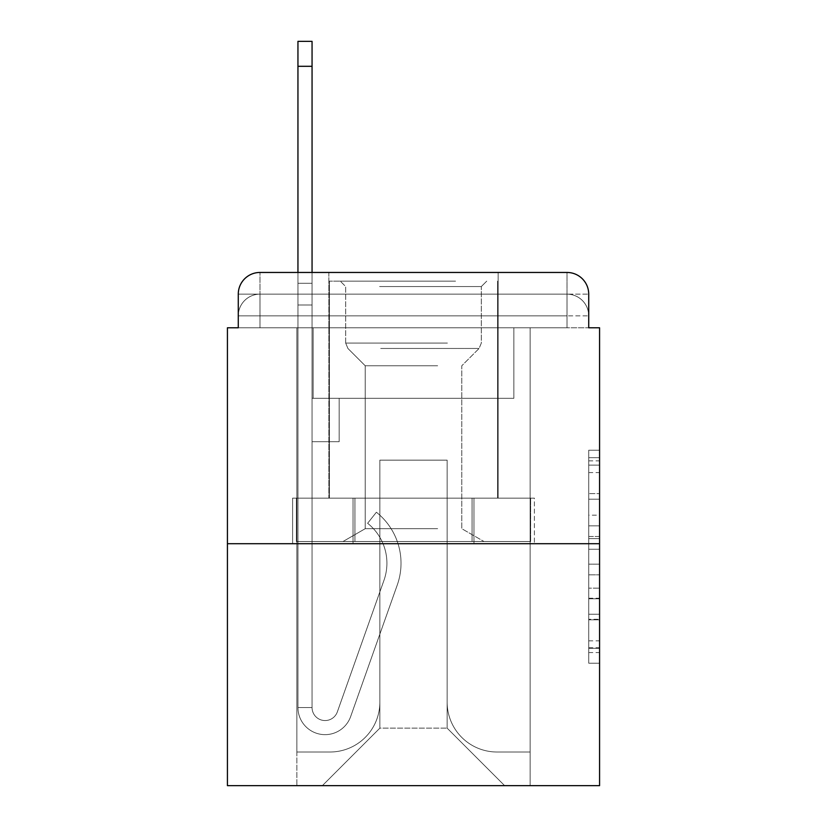 <?xml version="1.0" encoding="UTF-8"?>
<svg xmlns="http://www.w3.org/2000/svg" width="827" height="827" viewBox="0 0 827 827"><rect width="100%" height="100%" fill="white"/><g stroke="black" fill="none" stroke-linecap="round" stroke-linejoin="round"><path stroke-width="0.62" stroke-dasharray="4.13 3.1" d="M588.721 515.18L588.721 549.262L599.575 549.262L599.575 652.565L599.575 460.866L599.575 549.262L588.721 549.262L588.721 457.672L588.721 663.213L588.721 450.219L588.721 648.306L599.575 648.306L588.721 648.306L599.575 648.306L588.721 648.306L588.721 614.223L588.721 663.213L599.575 663.213L599.575 450.219L599.575 647.779L599.575 564.169L588.721 564.169L599.575 564.169L599.575 614.223L599.575 465.125L588.721 465.125L599.575 465.125L599.575 663.213L599.575 460.866L599.575 663.213L588.721 663.213L588.721 450.219L599.575 450.219L599.575 460.866L599.575 450.219L599.575 460.866L599.575 450.219L599.575 457.672L599.575 450.219L588.721 450.219L588.721 465.125L599.575 465.125L588.721 465.125L588.721 515.18L599.575 515.18M259.978 327.781L238.279 327.781L238.279 315.852L567.022 315.852L238.279 315.852L259.978 315.852L259.978 294.154L567.022 294.154L259.978 294.154L567.022 294.154L567.022 315.852L588.721 315.852L567.022 315.852L567.022 294.154L567.022 315.852L588.721 315.852L567.022 315.852L588.721 315.852L567.022 315.852L588.721 315.852L567.022 315.852L588.721 315.852L567.022 315.852L588.721 315.852L567.022 315.852L588.721 315.852L567.022 315.852L588.721 315.852L567.022 315.852L588.721 315.852L567.022 315.852L567.022 294.154L567.022 315.852L567.022 294.154L567.022 315.852L567.022 294.154L567.022 315.852L567.022 294.154L567.022 315.852L567.022 294.154L567.022 315.852L567.022 294.154L567.022 315.852L567.022 294.154L567.022 315.852L567.022 294.154L588.721 294.154L259.978 294.154L567.022 294.154L259.978 294.154L567.022 294.154L259.978 294.154L567.022 294.154L259.978 294.154L567.022 294.154L567.022 327.781L238.279 327.781L238.279 315.852L259.978 315.852L259.978 294.154L238.279 294.154A21.698 21.698 0 0 1 259.978 272.455L567.022 272.455L259.978 272.455A21.698 21.698 0 0 0 238.279 294.154L259.978 294.154A21.698 21.698 0 0 0 238.279 315.852L259.978 315.852L238.279 315.852L259.978 315.852L238.279 315.852L259.978 315.852L238.279 315.852L259.978 315.852L238.279 315.852L259.978 315.852L238.279 315.852L259.978 315.852L238.279 315.852L238.279 327.781L238.279 315.852L238.279 327.781L238.279 315.852L238.279 327.781L238.279 315.852L238.279 327.781L227.425 327.781L227.425 785.65L599.575 785.65L599.575 327.781L588.721 327.781L588.721 294.154A21.698 21.698 0 0 0 567.022 272.455A21.698 21.698 0 0 1 588.721 294.154L588.721 327.781L238.279 327.781L238.279 294.154L238.279 327.781L588.721 327.781L567.022 327.781L588.721 327.781L567.022 327.781L588.721 327.781L567.022 327.781L588.721 327.781L567.022 327.781L588.721 327.781L567.022 327.781L588.721 327.781L567.022 327.781L588.721 327.781L567.022 327.781L588.721 327.781L567.022 327.781L588.721 327.781L567.022 327.781L567.022 272.455A21.698 21.698 0 0 1 588.721 294.154A21.698 21.698 0 0 0 567.022 272.455L567.022 294.154A21.698 21.698 0 0 1 588.721 315.852A21.698 21.698 0 0 0 567.022 294.154A21.698 21.698 0 0 1 588.721 315.852A21.698 21.698 0 0 0 567.022 294.154A21.698 21.698 0 0 1 588.721 315.852A21.698 21.698 0 0 0 567.022 294.154A21.698 21.698 0 0 1 588.721 315.852A21.698 21.698 0 0 0 567.022 294.154A21.698 21.698 0 0 1 588.721 315.852L588.721 327.781L567.022 327.781L567.022 315.852L567.022 327.781L567.022 315.852L567.022 327.781L567.022 315.852L567.022 327.781L567.022 315.852L567.022 327.781L567.022 315.852L567.022 327.781L567.022 315.852L567.022 327.781L567.022 315.852L567.022 327.781L567.022 315.852L567.022 327.781L567.022 315.852L567.022 327.781L259.978 327.781L259.978 315.852L238.279 315.852L259.978 315.852L259.978 294.154A21.698 21.698 0 0 0 238.279 315.852A21.698 21.698 0 0 1 259.978 294.154A21.698 21.698 0 0 0 238.279 315.852A21.698 21.698 0 0 1 259.978 294.154A21.698 21.698 0 0 0 238.279 315.852A21.698 21.698 0 0 1 259.978 294.154A21.698 21.698 0 0 0 238.279 315.852A21.698 21.698 0 0 1 259.978 294.154L259.978 327.781L259.978 294.154L259.978 327.781L259.978 294.154L259.978 327.781L259.978 315.852L259.978 327.781L259.978 315.852L259.978 327.781L259.978 315.852L259.978 327.781L259.978 315.852L259.978 327.781L259.978 315.852L259.978 327.781L259.978 315.852L259.978 327.781L259.978 315.852L259.978 327.781L238.279 327.781L259.978 327.781M498.133 272.455L498.133 498.133L328.867 498.133L498.133 498.133L328.867 498.133L328.867 272.455L498.133 272.455L328.867 272.455L498.133 272.455L328.867 272.455L498.133 272.455L498.133 498.133L328.867 498.133L328.867 272.455M599.575 536.485L599.575 525.838L599.575 536.485L588.721 536.485L588.721 493.616L588.721 619.816L588.721 588.131L599.575 588.131L588.721 588.131L588.721 663.213L599.575 663.213L588.721 663.213L599.575 663.213L588.721 663.213L588.721 450.219L599.575 450.219L588.721 450.219L599.575 450.219L588.721 450.219L588.721 536.485L599.575 536.485M227.425 543.701L599.575 543.701M297.947 272.455L312.058 272.455L312.058 283.299L312.058 41.35L312.058 398.314L339.173 398.314L312.058 398.314L339.173 398.314L312.058 398.314L312.058 707.53A13.015 13.015 0 0 0 337.344 711.882A13.015 13.015 0 0 1 312.058 707.53A13.015 13.015 0 0 0 337.344 711.882L383.986 580.265A50.995 50.995 0 0 0 367.622 523.284A50.995 50.995 0 0 1 383.986 580.265A50.995 50.995 0 0 0 367.622 523.284L376.388 512.233A65.095 65.095 0 0 1 397.28 584.968L350.638 716.596A27.126 27.126 0 0 1 297.947 707.53L297.947 283.299L312.058 283.299L312.058 41.35L312.058 398.314L312.058 41.35L312.058 398.314L339.173 398.314L339.173 441.711L339.173 398.314L339.173 441.711L312.058 441.711L312.058 707.53L297.947 707.53L297.947 283.299L312.058 283.299L312.058 41.35L312.058 398.314L339.173 398.314L312.058 398.314L312.058 441.711L312.058 41.35L312.058 398.314L339.173 398.314L312.058 398.314L339.173 398.314L339.173 441.711L312.058 441.711L312.058 707.53L297.947 707.53L297.947 41.35L297.947 304.998L297.947 283.299L312.058 283.299L312.058 41.35L312.058 304.998L312.058 41.35L297.947 41.35L297.947 283.299L312.058 283.299L312.058 707.53A13.015 13.015 0 0 0 337.344 711.882L383.986 580.265A50.995 50.995 0 0 0 367.622 523.284L376.388 512.233A65.095 65.095 0 0 1 397.28 584.968L350.638 716.596A27.126 27.126 0 0 1 297.947 707.53L297.947 283.299L312.058 283.299L297.947 283.299L297.947 41.35L297.947 304.998L297.947 283.299L312.058 283.299L297.947 283.299L312.058 283.299L297.947 283.299L297.947 41.35L297.947 304.998L297.947 283.299L312.058 283.299L297.947 283.299L312.058 283.299L297.947 283.299L297.947 41.35L297.947 304.998L297.947 283.299L312.058 283.299L297.947 283.299L312.058 283.299L297.947 283.299L297.947 41.35L297.947 304.998L297.947 283.299L312.058 283.299L297.947 283.299L312.058 283.299L297.947 283.299L297.947 41.35L297.947 304.998L297.947 283.299L312.058 283.299L297.947 283.299L312.058 283.299L297.947 283.299L297.947 41.35L297.947 304.998L312.058 304.998L312.058 283.299L297.947 283.299L312.058 283.299L297.947 283.299L312.058 283.299L312.058 398.314L312.058 304.998L312.058 398.314L339.173 398.314L339.173 441.711L312.058 441.711L312.058 398.314L339.173 398.314L312.058 398.314L312.058 707.53A13.015 13.015 0 0 0 337.344 711.882A13.015 13.015 0 0 1 312.058 707.53L297.947 707.53L297.947 304.998L312.058 304.998L312.058 283.299L297.947 283.299L297.947 41.35L297.947 304.998L312.058 304.998L312.058 398.314L312.058 283.299L297.947 283.299L312.058 283.299L297.947 283.299L297.947 66.305L297.947 304.998L312.058 304.998L312.058 398.314L339.173 398.314L312.058 398.314L339.173 398.314L339.173 441.711L312.058 441.711L312.058 707.53L297.947 707.53L297.947 304.998L312.058 304.998L312.058 441.711L312.058 398.314L339.173 398.314L339.173 441.711L339.173 398.314L312.058 398.314L339.173 398.314L312.058 398.314L312.058 707.53A13.015 13.015 0 0 0 337.344 711.882L383.986 580.265A50.995 50.995 0 0 0 367.622 523.284A50.995 50.995 0 0 1 383.986 580.265A50.995 50.995 0 0 0 367.622 523.284L376.388 512.233A65.095 65.095 0 0 1 397.28 584.968L350.638 716.596A27.126 27.126 0 0 1 297.947 707.53L297.947 304.998L312.058 304.998L312.058 398.314L339.173 398.314L339.173 441.711L339.173 398.314L339.173 441.711L312.058 441.711L312.058 707.53A13.015 13.015 0 0 0 337.344 711.882L383.986 580.265A50.995 50.995 0 0 0 367.622 523.284L376.388 512.233A65.095 65.095 0 0 1 397.28 584.968L350.638 716.596A27.126 27.126 0 0 1 297.947 707.53L297.947 304.998L312.058 304.998L312.058 398.314L339.173 398.314L312.058 398.314L312.058 441.711L312.058 398.314L339.173 398.314L312.058 398.314L339.173 398.314L339.173 441.711L312.058 441.711L312.058 707.53L297.947 707.53L297.947 304.998L312.058 304.998L312.058 707.53L297.947 707.53L297.947 304.998L312.058 304.998L312.058 398.314L339.173 398.314L339.173 441.711L312.058 441.711L312.058 398.314L339.173 398.314L312.058 398.314L312.058 707.53A13.015 13.015 0 0 0 337.344 711.882A13.015 13.015 0 0 1 312.058 707.53A13.015 13.015 0 0 0 337.344 711.882L383.986 580.265A50.995 50.995 0 0 0 367.622 523.284A50.995 50.995 0 0 1 383.986 580.265A50.995 50.995 0 0 0 367.622 523.284L376.388 512.233A65.095 65.095 0 0 1 397.28 584.968L350.638 716.596A27.126 27.126 0 0 1 297.947 707.53L297.947 304.998L312.058 304.998L312.058 398.314L339.173 398.314L312.058 398.314L339.173 398.314L339.173 441.711L312.058 441.711L312.058 707.53L297.947 707.53L297.947 304.998L312.058 304.998L297.947 304.998L312.058 304.998L297.947 304.998L312.058 304.998L297.947 304.998L312.058 304.998L297.947 304.998L312.058 304.998L297.947 304.998L297.947 707.53L297.947 283.299L312.058 283.299L297.947 283.299L312.058 283.299L297.947 283.299L297.947 272.455M447.138 702.102A49.909 49.909 0 0 0 497.048 752.012A49.909 49.909 0 0 1 447.138 702.102L447.138 460.153L447.138 702.102A49.909 49.909 0 0 0 497.048 752.012L530.138 752.012L497.048 752.012A49.909 49.909 0 0 1 447.138 702.102L447.138 460.153L379.862 460.153L447.138 460.153L447.138 702.102A49.909 49.909 0 0 0 497.048 752.012L530.138 752.012L497.048 752.012A49.909 49.909 0 0 1 447.138 702.102L447.138 460.153L379.862 460.153L379.862 702.102L379.862 460.153L447.138 460.153L447.138 702.102A49.909 49.909 0 0 0 497.048 752.012L530.138 752.012L497.048 752.012A49.909 49.909 0 0 1 447.138 702.102L447.138 460.153L379.862 460.153L379.862 702.102A49.909 49.909 0 0 1 329.952 752.012A49.909 49.909 0 0 0 379.862 702.102L379.862 460.153L447.138 460.153L447.138 702.102A49.909 49.909 0 0 0 497.048 752.012L530.138 752.012L497.048 752.012A49.909 49.909 0 0 1 447.138 702.102L447.138 460.153L379.862 460.153L379.862 702.102A49.909 49.909 0 0 1 329.952 752.012L296.862 752.012L329.952 752.012A49.909 49.909 0 0 0 379.862 702.102L379.862 460.153L447.138 460.153L447.138 702.102A49.909 49.909 0 0 0 497.048 752.012L530.138 752.012L497.048 752.012A49.909 49.909 0 0 1 447.138 702.102L447.138 460.153L379.862 460.153L379.862 702.102A49.909 49.909 0 0 1 329.952 752.012L296.862 752.012L329.952 752.012A49.909 49.909 0 0 0 379.862 702.102L379.862 460.153L447.138 460.153L447.138 702.102A49.909 49.909 0 0 0 497.048 752.012L530.138 752.012L497.048 752.012A49.909 49.909 0 0 1 447.138 702.102L447.138 460.153L379.862 460.153L379.862 702.102A49.909 49.909 0 0 1 329.952 752.012L296.862 752.012L329.952 752.012A49.909 49.909 0 0 0 379.862 702.102L379.862 460.153L447.138 460.153L447.138 702.102A49.909 49.909 0 0 0 497.048 752.012L530.138 752.012L497.048 752.012A49.909 49.909 0 0 1 447.138 702.102L447.138 460.153L379.862 460.153L379.862 702.102A49.909 49.909 0 0 1 329.952 752.012L296.862 752.012L329.952 752.012A49.909 49.909 0 0 0 379.862 702.102L379.862 460.153L447.138 460.153L447.138 702.102A49.909 49.909 0 0 0 497.048 752.012L530.138 752.012L497.048 752.012A49.909 49.909 0 0 1 447.138 702.102L447.138 460.153L379.862 460.153L379.862 702.102A49.909 49.909 0 0 1 329.952 752.012L296.862 752.012L329.952 752.012A49.909 49.909 0 0 0 379.862 702.102L379.862 460.153L447.138 460.153L447.138 702.102M296.862 327.781L296.862 752.012L329.952 752.012A49.909 49.909 0 0 0 379.862 702.102A49.909 49.909 0 0 1 329.952 752.012L296.862 752.012L296.862 327.781L313.144 327.781L313.144 398.314L513.856 398.314L313.144 398.314L513.856 398.314L313.144 398.314L513.856 398.314L313.144 398.314L513.856 398.314L313.144 398.314L513.856 398.314L313.144 398.314L513.856 398.314L313.144 398.314L513.856 398.314L313.144 398.314L513.856 398.314L313.144 398.314L513.856 398.314L313.144 398.314L513.856 398.314L313.144 398.314L313.144 327.781L296.862 327.781L296.862 752.012L296.862 327.781L313.144 327.781L313.144 398.314L313.144 327.781L296.862 327.781L296.862 752.012L296.862 327.781L313.144 327.781L313.144 398.314L313.144 327.781L296.862 327.781L296.862 752.012L296.862 327.781L313.144 327.781L313.144 398.314L313.144 327.781L296.862 327.781L296.862 752.012L296.862 327.781L313.144 327.781L313.144 398.314L313.144 327.781L296.862 327.781L296.862 752.012L296.862 327.781L313.144 327.781L313.144 398.314L313.144 327.781L296.862 327.781L296.862 752.012L296.862 327.781L313.144 327.781L313.144 398.314L313.144 327.781L296.862 327.781L296.862 752.012L296.862 327.781L313.144 327.781L313.144 398.314L313.144 327.781L296.862 327.781L296.862 752.012L329.952 752.012A49.909 49.909 0 0 0 379.862 702.102L379.862 460.153L379.862 702.102A49.909 49.909 0 0 1 329.952 752.012A49.909 49.909 0 0 0 379.862 702.102L379.862 460.153L447.138 460.153L379.862 460.153L379.862 702.102A49.909 49.909 0 0 1 329.952 752.012L296.862 752.012L296.862 327.781L313.144 327.781L313.144 398.314L313.144 327.781L296.862 327.781L296.862 785.65L322.365 785.65L296.862 785.65L296.862 327.781L313.144 327.781L313.144 398.314L313.144 327.781L296.862 327.781M513.856 327.781L513.856 398.314L513.856 327.781L530.138 327.781L530.138 752.012L497.048 752.012L530.138 752.012L530.138 327.781L513.856 327.781L513.856 398.314L513.856 327.781L530.138 327.781L530.138 752.012L530.138 327.781L513.856 327.781L513.856 398.314L513.856 327.781L530.138 327.781L530.138 752.012L530.138 327.781L513.856 327.781L513.856 398.314L513.856 327.781L530.138 327.781L530.138 752.012L530.138 327.781L513.856 327.781L513.856 398.314L513.856 327.781L530.138 327.781L530.138 752.012L530.138 327.781L513.856 327.781L513.856 398.314L513.856 327.781L530.138 327.781L530.138 752.012L530.138 327.781L513.856 327.781L513.856 398.314L513.856 327.781L530.138 327.781L530.138 752.012L530.138 327.781L513.856 327.781L513.856 398.314L513.856 327.781L530.138 327.781L530.138 752.012L530.138 327.781L513.856 327.781L513.856 398.314L513.856 327.781L530.138 327.781L530.138 752.012L530.138 327.781L513.856 327.781L513.856 398.314L513.856 327.781L530.138 327.781L530.138 785.65L322.365 785.65L530.138 785.65L530.138 327.781L513.856 327.781M447.138 460.153L447.138 728.142L447.138 460.153L379.862 460.153L379.862 728.142L447.138 728.142L379.862 728.142L379.862 460.153L379.862 728.142L322.365 785.65L379.862 728.142L322.365 785.65L379.862 728.142L379.862 460.153L447.138 460.153L447.138 728.142L504.635 785.65L447.138 728.142L504.635 785.65L447.138 728.142L447.138 460.153L379.862 460.153L447.138 460.153M353.046 543.701L534.397 543.701L353.046 543.701L353.046 498.133L292.603 498.133L534.397 498.133L353.046 498.133L353.046 543.701L353.046 498.133L292.603 498.133L292.603 543.701L292.603 498.133L473.954 498.133L473.954 543.701L534.397 543.701L473.954 543.701L473.954 498.133L534.397 498.133L534.397 543.701L534.397 498.133L353.046 498.133L353.046 543.701M259.978 272.455A21.698 21.698 0 0 0 238.279 294.154A21.698 21.698 0 0 1 259.978 272.455L259.978 294.154L259.978 272.455M473.954 498.133L473.954 543.701L473.954 498.133M588.721 549.262L599.575 549.262L588.721 549.262M588.721 457.672L588.721 450.219L588.721 457.672L599.575 457.672L588.721 457.672M588.721 619.289L588.721 574.827L588.721 619.289L599.575 619.289L588.721 619.289M588.721 574.827L588.721 564.169L599.575 564.169L588.721 564.169L588.721 574.827L599.575 574.827L588.721 574.827M588.721 493.616L588.721 465.125L588.721 493.616L599.575 493.616L588.721 493.616M588.721 450.219L599.575 450.219L588.721 450.219L588.721 460.866L588.721 450.219L599.575 450.219M588.721 663.213L599.575 663.213L588.721 663.213L588.721 652.565L588.721 663.213M337.344 711.882L383.986 580.265A50.995 50.995 0 0 0 367.622 523.284L376.388 512.233A65.095 65.095 0 0 1 397.28 584.968L350.638 716.596A27.126 27.126 0 0 1 297.947 707.53A27.126 27.126 0 0 0 350.638 716.596A27.126 27.126 0 0 1 297.947 707.53A27.126 27.126 0 0 0 350.638 716.596A27.126 27.126 0 0 1 297.947 707.53A27.126 27.126 0 0 0 350.638 716.596A27.126 27.126 0 0 1 297.947 707.53A27.126 27.126 0 0 0 350.638 716.596A27.126 27.126 0 0 1 297.947 707.53A27.126 27.126 0 0 0 350.638 716.596A27.126 27.126 0 0 1 297.947 707.53L312.058 707.53A13.015 13.015 0 0 0 337.344 711.882A13.015 13.015 0 0 1 312.058 707.53A13.015 13.015 0 0 0 337.344 711.882L383.986 580.265A50.995 50.995 0 0 0 367.622 523.284A50.995 50.995 0 0 1 383.986 580.265A50.995 50.995 0 0 0 367.622 523.284L376.388 512.233A65.095 65.095 0 0 1 397.28 584.968L350.638 716.596A27.126 27.126 0 0 1 297.947 707.53A27.126 27.126 0 0 0 350.638 716.596A27.126 27.126 0 0 1 297.947 707.53A27.126 27.126 0 0 0 350.638 716.596A27.126 27.126 0 0 1 297.947 707.53L312.058 707.53L297.947 707.53A27.126 27.126 0 0 0 350.638 716.596A27.126 27.126 0 0 1 297.947 707.53A27.126 27.126 0 0 0 350.638 716.596A27.126 27.126 0 0 1 297.947 707.53L312.058 707.53A13.015 13.015 0 0 0 337.344 711.882L383.986 580.265A50.995 50.995 0 0 0 367.622 523.284L376.388 512.233A65.095 65.095 0 0 1 397.28 584.968L350.638 716.596A27.126 27.126 0 0 1 297.947 707.53L312.058 707.53A13.015 13.015 0 0 0 337.344 711.882A13.015 13.015 0 0 1 312.058 707.53A13.015 13.015 0 0 0 337.344 711.882L383.986 580.265A50.995 50.995 0 0 0 367.622 523.284A50.995 50.995 0 0 1 383.986 580.265A50.995 50.995 0 0 0 367.622 523.284L376.388 512.233A65.095 65.095 0 0 1 397.28 584.968L350.638 716.596A27.126 27.126 0 0 1 297.947 707.53A27.126 27.126 0 0 0 350.638 716.596A27.126 27.126 0 0 1 297.947 707.53L312.058 707.53A13.015 13.015 0 0 0 337.344 711.882L383.986 580.265A50.995 50.995 0 0 0 367.622 523.284L376.388 512.233A65.095 65.095 0 0 1 397.28 584.968L350.638 716.596A27.126 27.126 0 0 1 297.947 707.53L312.058 707.53A13.015 13.015 0 0 0 337.344 711.882A13.015 13.015 0 0 1 312.058 707.53A13.015 13.015 0 0 0 337.344 711.882L383.986 580.265A50.995 50.995 0 0 0 367.622 523.284A50.995 50.995 0 0 1 383.986 580.265A50.995 50.995 0 0 0 367.622 523.284L376.388 512.233A65.095 65.095 0 0 1 397.28 584.968L350.638 716.596A27.126 27.126 0 0 1 297.947 707.53A27.126 27.126 0 0 0 350.638 716.596A27.126 27.126 0 0 1 297.947 707.53L312.058 707.53L297.947 707.53A27.126 27.126 0 0 0 350.638 716.596A27.126 27.126 0 0 1 297.947 707.53A27.126 27.126 0 0 0 350.638 716.596A27.126 27.126 0 0 1 297.947 707.53L312.058 707.53A13.015 13.015 0 0 0 337.344 711.882L383.986 580.265A50.995 50.995 0 0 0 367.622 523.284L376.388 512.233A65.095 65.095 0 0 1 397.28 584.968L350.638 716.596A27.126 27.126 0 0 1 297.947 707.53L312.058 707.53A13.015 13.015 0 0 0 337.344 711.882A13.015 13.015 0 0 1 312.058 707.53A13.015 13.015 0 0 0 337.344 711.882L383.986 580.265A50.995 50.995 0 0 0 367.622 523.284A50.995 50.995 0 0 1 383.986 580.265A50.995 50.995 0 0 0 367.622 523.284L376.388 512.233A65.095 65.095 0 0 1 397.28 584.968L350.638 716.596A27.126 27.126 0 0 1 297.947 707.53A27.126 27.126 0 0 0 350.638 716.596L397.28 584.968A65.095 65.095 0 0 0 376.388 512.233A65.095 65.095 0 0 1 397.28 584.968A65.095 65.095 0 0 0 376.388 512.233A65.095 65.095 0 0 1 397.28 584.968A65.095 65.095 0 0 0 376.388 512.233A65.095 65.095 0 0 1 397.28 584.968A65.095 65.095 0 0 0 376.388 512.233A65.095 65.095 0 0 1 397.28 584.968A65.095 65.095 0 0 0 376.388 512.233A65.095 65.095 0 0 1 397.28 584.968A65.095 65.095 0 0 0 376.388 512.233A65.095 65.095 0 0 1 397.28 584.968A65.095 65.095 0 0 0 376.388 512.233A65.095 65.095 0 0 1 397.28 584.968A65.095 65.095 0 0 0 376.388 512.233A65.095 65.095 0 0 1 397.28 584.968A65.095 65.095 0 0 0 376.388 512.233A65.095 65.095 0 0 1 397.28 584.968A65.095 65.095 0 0 0 376.388 512.233A65.095 65.095 0 0 1 397.28 584.968A65.095 65.095 0 0 0 376.388 512.233A65.095 65.095 0 0 1 397.28 584.968A65.095 65.095 0 0 0 376.388 512.233A65.095 65.095 0 0 1 397.28 584.968A65.095 65.095 0 0 0 376.388 512.233A65.095 65.095 0 0 1 397.28 584.968A65.095 65.095 0 0 0 376.388 512.233L367.622 523.284A50.995 50.995 0 0 1 383.986 580.265L337.344 711.882A13.015 13.015 0 0 1 312.058 707.53A13.015 13.015 0 0 0 337.344 711.882L383.986 580.265L337.344 711.882A13.015 13.015 0 0 1 312.058 707.53L297.947 707.53L312.058 707.53A13.015 13.015 0 0 0 337.344 711.882L383.986 580.265A50.995 50.995 0 0 0 367.622 523.284L376.388 512.233L367.622 523.284A50.995 50.995 0 0 1 383.986 580.265L337.344 711.882A13.015 13.015 0 0 1 312.058 707.53A13.015 13.015 0 0 0 337.344 711.882L383.986 580.265A50.995 50.995 0 0 0 367.622 523.284L376.388 512.233L367.622 523.284A50.995 50.995 0 0 1 383.986 580.265L337.344 711.882A13.015 13.015 0 0 1 312.058 707.53L312.058 398.314L312.058 707.53A13.015 13.015 0 0 0 337.344 711.882L383.986 580.265A50.995 50.995 0 0 0 367.622 523.284L376.388 512.233L367.622 523.284A50.995 50.995 0 0 1 383.986 580.265L337.344 711.882A13.015 13.015 0 0 1 312.058 707.53L312.058 398.314L339.173 398.314L339.173 441.711L339.173 398.314L312.058 398.314L339.173 398.314L339.173 441.711L339.173 398.314L339.173 441.711L312.058 441.711L312.058 707.53A13.015 13.015 0 0 0 337.344 711.882L383.986 580.265A50.995 50.995 0 0 0 367.622 523.284L376.388 512.233L367.622 523.284A50.995 50.995 0 0 1 383.986 580.265L337.344 711.882A13.015 13.015 0 0 1 312.058 707.53L312.058 398.314L339.173 398.314L339.173 441.711L312.058 441.711L312.058 707.53A13.015 13.015 0 0 0 337.344 711.882L383.986 580.265A50.995 50.995 0 0 0 367.622 523.284L376.388 512.233L367.622 523.284A50.995 50.995 0 0 1 383.986 580.265L337.344 711.882A13.015 13.015 0 0 1 312.058 707.53L312.058 398.314L339.173 398.314L339.173 441.711L312.058 441.711L312.058 707.53A13.015 13.015 0 0 0 337.344 711.882L383.986 580.265A50.995 50.995 0 0 0 367.622 523.284L376.388 512.233L367.622 523.284A50.995 50.995 0 0 1 383.986 580.265L337.344 711.882M339.173 441.711L312.058 441.711L312.058 398.314L339.173 398.314L339.173 441.711L339.173 398.314L339.173 441.711L339.173 398.314L312.058 398.314L339.173 398.314L339.173 441.711L312.058 441.711L339.173 441.711L312.058 441.711L339.173 441.711L339.173 398.314L339.173 441.711L339.173 398.314L339.173 441.711L312.058 441.711L339.173 441.711L312.058 441.711L339.173 441.711L339.173 398.314L339.173 441.711L312.058 441.711L339.173 441.711L312.058 441.711L339.173 441.711L339.173 398.314L339.173 441.711L312.058 441.711L339.173 441.711L312.058 441.711L339.173 441.711L339.173 398.314L339.173 441.711L312.058 441.711L339.173 441.711L312.058 441.711L339.173 441.711L339.173 398.314L339.173 441.711L312.058 441.711L339.173 441.711L312.058 441.711L339.173 441.711L339.173 398.314L339.173 441.711L312.058 441.711L339.173 441.711M450.115 281.128L340.259 281.128L450.115 281.128M379.593 286.555L481.314 286.555L379.593 286.555M448.761 541.53L342.978 541.53L448.761 541.53M437.638 528.691L365.214 528.691L437.638 528.691M437.638 365.761L365.214 365.761L437.638 365.761M455.543 281.128L329.415 281.128L455.543 281.128M455.543 498.133L329.415 498.133L455.543 498.133M296.355 498.133L530.645 498.133L296.355 498.133L296.355 541.53L530.645 541.53L296.355 541.53L530.645 541.53L296.355 541.53L296.355 498.133L354.928 498.133L354.928 541.53L354.928 498.133L472.072 498.133L472.072 541.53L472.072 498.133L530.645 498.133L530.645 541.53L530.645 498.133L296.355 498.133M354.928 498.133L354.928 541.53L354.928 498.133M472.072 498.133L472.072 541.53L472.072 498.133M367.622 523.284L376.388 512.233L367.622 523.284M297.947 283.299L312.058 283.299L297.947 283.299M588.721 614.223L599.575 614.223L588.721 614.223M588.721 598.252L599.575 598.252M588.721 499.208L599.575 499.208L588.721 499.208M588.721 460.866L599.575 460.866M588.721 652.565L599.575 652.565M588.721 640.853L599.575 640.853M588.721 472.589L599.575 472.589M588.721 538.615L599.575 538.615L588.721 538.615M588.721 598.789L599.575 598.789L588.721 598.789M588.721 619.816L599.575 619.816L588.721 619.816M588.721 525.838L599.575 525.838L588.721 525.838M297.947 66.305L312.058 66.305M447.407 343.081L345.686 343.081L447.407 343.081M380.709 348.456L479.091 348.456L380.709 348.456M588.721 327.781L588.721 315.852L588.721 327.781M588.721 647.779L599.575 647.779M588.721 648.306L599.575 648.306M588.721 465.125L599.575 465.125M297.947 41.35L312.058 41.35L297.947 41.35M481.314 286.555L486.741 281.128L481.314 286.555L481.314 343.081L479.091 348.456L461.786 365.761L461.786 528.691L484.022 541.53L461.786 528.691L461.786 365.761L479.091 348.456L481.314 343.081L481.314 286.555M329.415 281.128L329.415 498.133L329.415 281.128M497.585 281.128L497.585 498.133L497.585 281.128M345.686 343.081L345.686 286.555L340.259 281.128L345.686 286.555L345.686 343.081L347.909 348.456L365.214 365.761L365.214 528.691L342.978 541.53L365.214 528.691L365.214 365.761L347.909 348.456L345.686 343.081"/><path stroke-width="1.24" d="M238.279 294.154L238.279 327.781L238.279 294.154A21.698 21.698 0 0 1 259.978 272.455L297.947 272.455L297.947 41.35L312.058 41.35L312.058 272.455L328.867 272.455M599.575 543.701L227.425 543.701L227.425 785.65L599.575 785.65L599.575 327.781L588.721 327.781L588.721 294.154A21.698 21.698 0 0 0 567.022 272.455L259.978 272.455M227.425 543.701L227.425 327.781L238.279 327.781M498.133 272.455L567.022 272.455M588.721 327.781L588.721 294.154M297.947 66.305L312.058 66.305"/></g></svg>
